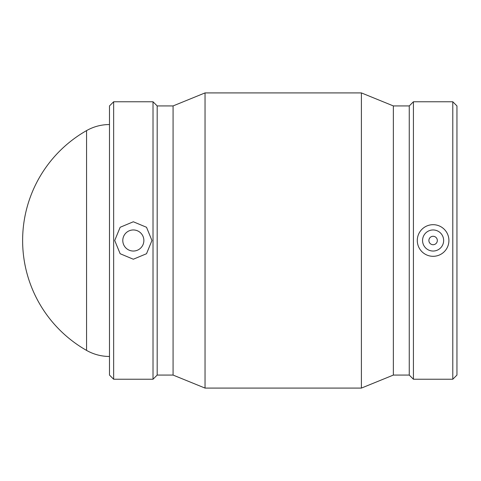 <?xml version="1.0" encoding="UTF-8"?>
<svg xmlns="http://www.w3.org/2000/svg" width="481" height="481" viewBox="0 0 481 481"><rect width="100%" height="100%" fill="white"/><g stroke="black" fill="none" stroke-linecap="round" stroke-linejoin="round"><path stroke-width="0.72" d="M428.89 240.5A4.215 4.215 0 0 1 435.215 236.85A4.215 4.215 0 0 1 435.215 244.15A4.215 4.215 0 0 1 428.89 240.5M422.565 240.5A10.54 10.54 0 0 1 438.377 231.373A10.54 10.54 0 0 1 438.377 249.627A10.54 10.54 0 0 1 422.565 240.5M448.917 240.5A15.813 15.813 0 0 0 433.104 224.687A15.813 15.813 0 0 0 417.292 240.5A15.813 15.813 0 0 0 433.104 256.313A15.813 15.813 0 0 0 448.917 240.5M143.873 240.5A10.54 10.54 0 0 1 128.06 249.627A10.54 10.54 0 0 1 128.06 231.373A10.54 10.54 0 0 1 143.873 240.5M133.333 221.771L146.513 227.272L151.948 240.5L146.513 253.727L133.333 259.229L120.154 253.727L114.718 240.5L120.154 227.272L133.333 221.771M113.648 240.5L113.648 379.232L153.018 379.232L153.018 101.768L113.648 101.768L113.648 240.5M113.648 101.768L109.488 105.928L109.488 375.072L113.648 379.232M153.018 101.768L157.179 105.928L157.179 375.072L153.018 379.232M157.179 105.928L173.076 105.928L173.076 375.072L205.038 388.089L361.399 388.089L361.399 92.911L205.038 92.911L205.038 388.089M361.399 92.911L393.362 105.928L393.362 375.072L361.399 388.089M393.362 105.928L409.259 105.928L409.259 375.072L413.419 379.232L452.789 379.232L452.789 101.768L413.419 101.768L413.419 379.232M452.789 101.768L456.95 105.928L456.95 375.072L452.789 379.232M109.488 356.463A46.386 46.386 0 0 1 86.562 350.402L86.562 130.598C93.681 126.593 101.323 124.573 109.488 124.537M157.179 375.072L173.076 375.072M173.076 105.928L205.038 92.911M393.362 375.072L409.259 375.072M409.259 105.928L413.419 101.768M86.55 130.61A126.419 126.419 0 0 0 86.562 350.402"/></g></svg>
